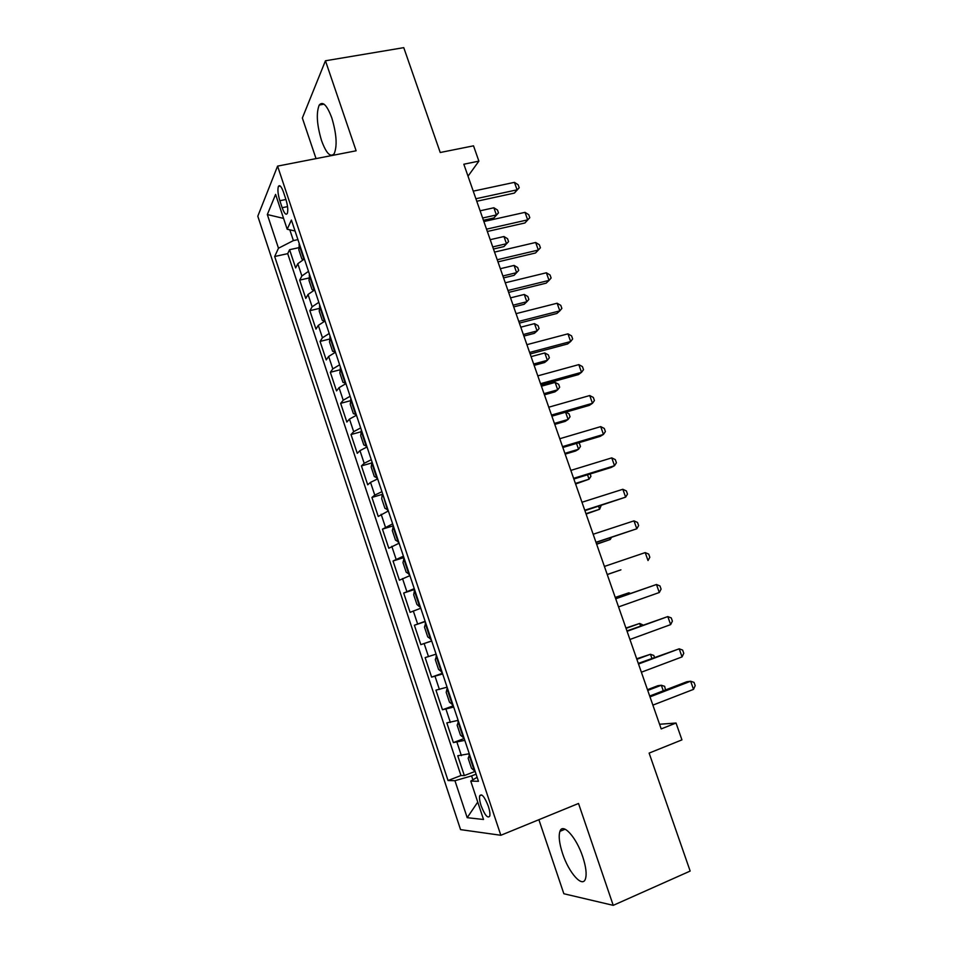 <?xml version="1.0" encoding="UTF-8"?>
<svg xmlns="http://www.w3.org/2000/svg" width="953" height="953" viewBox="0 0 953 953"><rect width="100%" height="100%" fill="white"/><g stroke="black" fill="none" stroke-linecap="round" stroke-linejoin="round"><path stroke-width="1.43" d="M582.724 856.735C576.291 837.068 562.699 822.32 559.935 831.35C558.422 836.103 559.304 843.5 562.58 853.543C568.727 872.614 582.474 888.303 585.428 878.94C586.905 874.199 586 866.801 582.724 856.735M331.811 117.922C327.022 105.187 322.829 100.899 319.231 105.044C316.062 112.978 316.849 124.867 321.578 140.71C326.331 153.516 330.548 157.805 334.241 153.6C337.362 145.809 336.564 133.908 331.811 117.922M488.329 806.25C484.6 796.768 481.718 793.277 479.704 795.767C479.192 797.887 479.657 801.187 481.086 805.678C484.791 815.149 487.674 818.639 489.735 816.173C490.247 814.053 489.771 810.753 488.329 806.25M538.886 819.699L563.854 893.747L613.232 905.35L690.163 871.066L649.124 753.096L681.943 739.873L676.034 723.029L659.559 724.256M257.798 216.212L460.561 829.622L500.837 835.281L277.585 166.12L257.798 216.212M277.585 166.12L356.124 150.788L325.449 60.778L302.351 118.017L316.039 158.615M325.449 60.778L403.762 47.65L440.226 152.504L473.522 145.833L478.882 161.128L463.837 164.226L661.191 728.914L676.034 723.029M304.388 258.99L297.801 263.707L295.644 267.924L289.593 249.698L298.897 247.661M308.498 271.343L301.887 275.989L299.695 280.111L309.094 277.966M299.695 280.111L305.782 298.432L308.033 294.465L314.693 289.915M325.044 321.006L318.314 325.378L315.979 329.095L309.856 310.678L319.362 308.415M335.468 352.241L328.654 356.446L326.224 359.924L320.065 341.412L329.678 339.03M345.927 383.654L339.042 387.68L336.516 390.897L330.334 372.289L340.066 369.788M356.458 415.234L349.477 419.082L346.856 422.048L340.65 403.333L350.513 400.701M367.036 446.969L359.972 450.638L357.268 453.342L351.014 434.544L361.02 431.78M377.662 478.882L370.526 482.373L367.715 484.815L361.437 465.91L371.599 463.003M388.359 510.963L378.234 516.443L371.92 497.442L382.248 494.381L381.712 498.741L384.893 508.271L388.026 509.962M399.104 543.21L388.8 548.237L382.451 529.141L393.315 525.818M409.909 575.636L399.414 580.21L393.041 561.007L403.893 557.565M420.773 608.228L410.1 612.338L403.679 593.04L414.531 589.49M431.697 641L420.833 644.645L414.376 625.239L425.229 621.582M420.833 644.645L431.673 640.916M436.081 654.151L425.133 657.606L431.614 677.118L442.454 673.271M447.088 687.173L435.95 690.151L442.466 709.759L453.294 705.804M458.143 720.361L446.826 722.862L453.366 742.578L464.194 738.504M279.848 200.726L282.171 207.718C284.268 213.448 285.983 215.354 287.306 213.448C288.247 210.315 287.758 205.574 285.84 199.225L283.482 192.125C281.397 186.454 279.694 184.548 278.395 186.431C277.454 189.599 277.931 194.364 279.848 200.726L285.924 199.475M477.119 777.303L470.758 781.103L478.454 781.293L291.404 220.048L287.187 229.244L295.061 231.007M470.758 781.103L483.528 819.485L467.196 817.686L454.95 780.71L448.041 780.531L274.678 256.512L278.479 248.221L267.328 214.544L275.596 194.412L287.187 229.244M289.593 249.698L287.699 253.641L460.966 775.528L464.337 775.575L474.737 771.549M469.269 753.74L457.75 755.753L464.337 775.575M464.814 740.362L453.366 742.578M453.711 707.066L442.466 709.759M442.68 673.938L431.614 677.118M414.376 625.239L425.133 621.308M403.679 593.04L414.245 588.644M393.041 561.007L403.417 556.159M382.451 529.141L392.648 523.84M371.92 497.442L374.767 495.107L381.939 491.688M361.437 465.91L364.189 463.313L371.277 459.715M351.014 434.544L353.67 431.685L360.675 427.909M340.65 403.333L343.211 400.224L350.132 396.269M330.334 372.289L332.8 368.918L339.649 364.785M320.065 341.412L322.448 337.779L329.214 333.479M309.856 310.678L312.143 306.806L318.826 302.327M289.819 229.84L293.405 240.597L278.479 248.221M297.932 239.62L293.405 240.597M613.232 905.35L578.519 803.474L500.837 835.281M468.018 176.186L478.882 161.128M476.083 774.17L471.592 775.909L472.891 779.828M287.699 253.641L274.678 256.512M460.966 775.528L448.041 780.531M454.95 780.71L471.592 775.909M283.577 218.404L267.328 214.544M467.196 817.686L477.739 802.092M476.786 201.262L514.382 193.09L517.074 189.826L475.904 198.736M514.429 182.345L518.158 184.775L519.218 187.765L517.074 189.826L514.429 182.345L473.248 191.148M519.218 187.765L514.382 193.09M303.352 259.478L301.863 259.002L298.825 249.865L299.349 243.897M483.433 220.274L493.928 217.927L496.382 214.949L493.868 207.766L480.121 210.804M301.41 250.067L302.399 253.045M482.635 218.011L496.382 214.949L498.49 212.888L493.928 217.927M493.868 207.766L497.49 210.029L498.49 212.888M487.352 231.484L524.924 222.966L527.676 219.857L486.542 229.161M525.02 212.34L528.736 214.699L529.797 217.689L527.676 219.857L525.02 212.34L483.874 221.537M529.797 217.689L524.924 222.966M497.966 261.872L535.515 252.986L538.338 250.043L497.228 259.752M535.669 242.479L539.362 244.766L540.422 247.78L538.338 250.043L535.669 242.479L494.547 252.092M508.64 292.416L546.164 283.16L549.059 280.385L507.973 290.486M546.367 272.784L550.048 274.988L551.12 278.026L549.059 280.385L546.367 272.784L505.281 282.791M519.373 323.115L556.874 313.477L559.828 310.869L518.766 321.399M557.124 303.233L560.781 305.365L561.865 308.415L559.828 310.869L557.124 303.233L516.061 313.656M313.871 290.296L312.06 289.605L308.998 280.408L309.582 274.595M493.475 249.019L503.958 246.577L506.484 243.73L503.958 236.523L490.211 239.679M311.655 280.79L312.644 283.791M492.737 246.922L506.484 243.73L508.568 241.597L503.958 246.577M503.958 236.523L507.556 238.715L508.568 241.597M324.425 321.28L322.305 320.363L319.219 311.119L319.863 305.448M503.565 277.895L514.048 275.357L516.633 272.665L514.084 265.422L500.349 268.698M321.947 311.679L322.948 314.693M502.898 275.977L516.633 272.665L518.694 270.438L517.682 267.543L514.084 265.422M330.203 336.457L329.5 341.984L332.597 351.276L335.385 352.026M513.703 306.902L524.186 304.269L526.83 301.732L524.269 294.453L510.546 297.86M332.287 342.723L333.3 345.748M513.107 305.174L526.83 301.732L528.867 299.421L527.843 296.514L524.269 294.453M340.59 367.632L339.84 373.004L342.949 382.344L345.808 383.285M523.9 336.064L534.371 333.336L537.075 330.941L534.502 323.627L520.791 327.177M342.687 373.933L343.699 376.971M523.352 334.515L537.075 330.941L539.088 328.535L538.064 325.616L534.502 323.627M530.154 353.968L567.631 343.962L570.656 341.519L529.63 352.455M567.94 333.848L571.574 335.897L572.658 338.97L570.656 341.519L567.94 333.848L526.902 344.676M351.038 398.973L350.227 404.191L353.349 413.578L356.279 414.698M534.133 365.368L544.604 362.533L547.367 360.305L544.794 352.955L531.083 356.625M353.146 405.299L354.171 408.361M533.668 364.01L547.367 360.305L549.357 357.804L548.32 354.873L544.794 352.955M540.994 384.988L578.435 374.6L581.533 372.325L540.542 383.678M578.805 364.618L582.426 366.595L583.51 369.669L581.533 372.325L578.805 364.618L537.802 375.863M361.532 430.47L360.663 435.545L363.808 444.98L366.81 446.29M544.425 394.816L554.884 391.886L557.719 389.801L555.122 382.415L541.423 386.215M363.653 436.843L364.677 439.917M544.02 393.637L557.719 389.801L559.673 387.216L558.637 384.262L555.122 382.415M551.894 416.163L589.299 405.394L592.468 403.298L551.513 415.067M589.728 395.543L593.326 397.437L594.422 400.534L592.468 403.298L589.728 395.543L548.761 407.205M372.087 462.145L371.158 467.053L374.326 476.548L377.388 478.037M554.765 424.407L565.212 421.369L568.107 419.451L565.582 412.22M374.219 468.542L375.256 471.628M554.432 423.418L568.107 419.451L570.049 416.759L569.012 413.805L565.784 412.161M562.842 447.505L600.223 436.355L603.463 434.425L562.532 446.623M600.712 426.622L604.285 428.445L605.393 431.554L603.463 434.425L600.712 426.622L559.768 438.725M387.514 510.189L382.701 493.976M565.165 454.14L575.6 451.007L578.566 449.244L576.517 443.419M384.845 500.408L385.882 503.518M564.891 453.354L578.566 449.244L580.472 446.469L579.424 443.49L578.245 442.907M393.363 525.985L392.314 530.583L395.507 540.172L398.723 542.043M575.612 484.029L589.061 479.18L587.524 474.785M395.519 532.453L396.555 535.574M575.398 483.433L589.061 479.18L590.943 476.309L590.133 473.975M404.084 558.16L402.976 562.592L406.192 572.229L409.468 574.302M586.107 514.06L599.616 509.271L598.579 506.305M406.252 564.652L407.3 567.797M585.964 513.655L599.616 509.271L601.188 505.471M419.796 606.93L416.926 604.464L413.697 594.779L414.376 590.812L419.725 606.87M596.649 544.246L610.218 539.517L609.694 537.992M417.045 597.031L418.093 600.187M596.578 544.032L610.218 539.517L611.481 537.409M425.705 623.012L424.478 627.134L427.718 636.866L431.149 639.332M607.252 574.576L620.868 569.858M427.897 629.588L428.945 632.756M607.228 574.504L620.927 569.834M436.593 655.688L435.307 659.655L438.571 669.447L442.061 672.115M629.278 593.85L628.909 592.802L615.233 597.424M438.797 662.311L439.857 665.504M630.505 593.421L628.909 592.802L615.293 597.567M447.04 688.685L446.195 692.355L449.482 702.194L453.044 705.065M640.559 626.002L639.666 623.453L625.93 628.027M449.768 695.213L450.829 698.418M643.156 625.061L639.666 623.453L626.05 628.372M458.536 721.516L457.142 725.221L460.442 735.12L464.087 738.194M651.888 658.32L650.47 654.27L636.675 658.773M460.787 728.283L461.86 731.511M654.485 657.356L653.818 655.45L650.47 654.27L636.866 659.321M469.591 754.705L468.149 758.278L471.473 768.225L475.19 771.501M663.288 690.806L661.334 685.243L657.856 685.719L647.48 689.686M471.866 761.542L472.95 764.782M665.504 689.96L664.658 686.339L661.334 685.243L647.742 690.437M573.849 479.014L611.207 467.458L614.518 465.707L573.623 478.346M611.755 457.869L615.304 459.62L616.412 462.741L614.518 465.707L611.755 457.869L570.847 470.401M584.916 510.677L625.633 497.156L584.761 510.224M622.845 489.282L626.383 490.95L627.491 494.095L625.633 497.156L622.845 489.282L581.973 502.243M596.042 542.507L636.795 528.772L595.97 542.281M633.995 520.862L637.509 522.447L638.629 525.603L636.795 528.772L633.995 520.862L593.159 534.252M645.205 552.597L648.707 554.098L649.827 557.279L648.016 560.555L645.205 552.597L604.405 566.439M615.709 598.794L656.474 584.499L659.309 592.504L618.545 606.906M615.662 598.627L656.474 584.499L659.952 585.916L661.084 589.109L659.309 592.504M627.074 631.315L667.803 616.579L670.65 624.62L629.933 639.475M626.943 630.922L667.803 616.579L671.257 617.913L672.389 621.118L670.65 624.62M638.51 664.015L679.203 648.814L682.05 656.903L641.369 672.21M638.296 663.395L679.203 648.814L682.622 650.065L683.766 653.293L682.05 656.903M649.994 696.881L690.651 681.228L693.522 689.364L652.876 705.125M649.696 696.035L686.827 681.752L690.651 681.228L694.046 682.396L695.202 685.636L693.522 689.364M301.887 275.989L297.801 263.707M461.407 755.634L456.987 742.339M450.376 722.457L445.98 709.235M439.404 689.46L435.033 676.308M428.493 656.629L424.133 643.549M417.628 623.989L413.304 610.968M406.824 591.503L402.523 578.566M396.079 559.208L391.802 546.331M385.393 527.069L381.14 514.263M374.767 495.107L370.526 482.373M364.189 463.313L359.972 450.638M353.67 431.685L349.477 419.082M343.211 400.224L339.042 387.68M332.8 368.918L328.654 356.446M322.448 337.779L318.314 325.378M312.143 306.806L308.033 294.465M287.544 206.61L282.171 207.718M298.992 244.54L303.888 259.228M309.213 275.203L314.192 290.141M319.481 306.032L324.544 321.221M329.809 337.017L334.932 352.419M340.185 368.168L345.343 383.642M350.621 399.474L355.803 415.031M361.104 430.947L366.321 446.588M371.646 462.586L376.888 478.299M392.898 526.354L398.199 542.245M403.607 558.494L408.932 574.468M425.205 623.298L430.577 639.439M436.081 655.95L441.489 672.175M447.017 688.781L452.461 705.101M458.024 721.79L463.492 738.194M469.079 754.979L474.57 771.465M565.105 829.205L559.935 831.35M324.044 104.175L319.231 105.044M481.765 794.957L479.704 795.767M280.277 186.049L278.395 186.431"/></g></svg>
